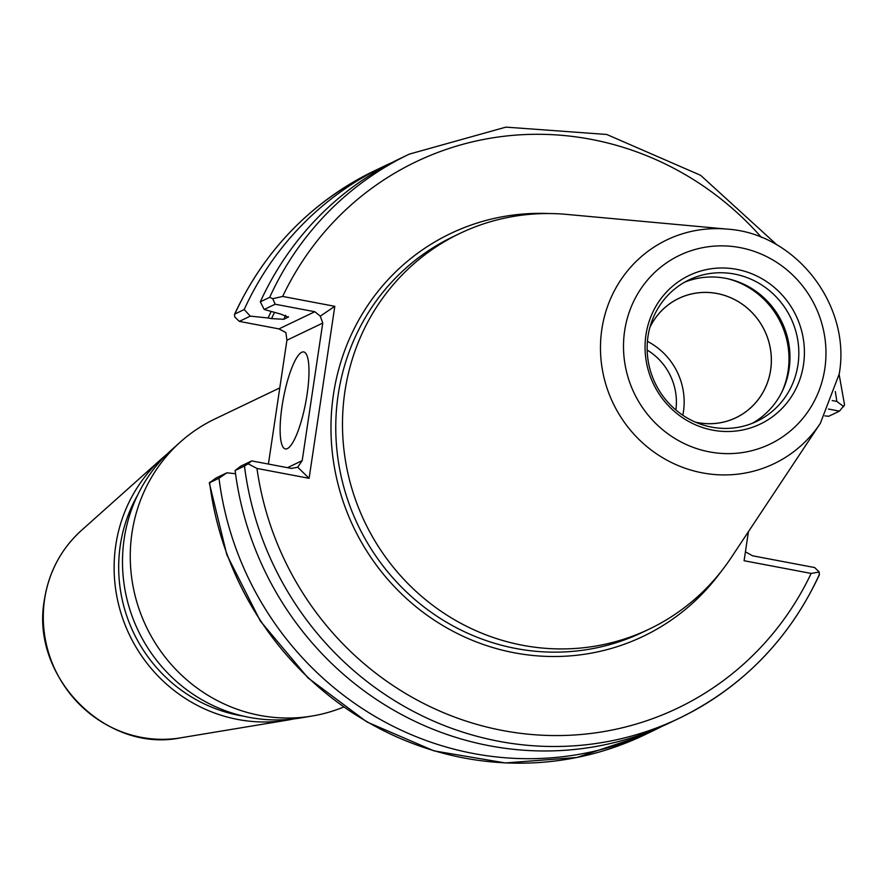 <?xml version="1.0" encoding="UTF-8"?>
<svg xmlns="http://www.w3.org/2000/svg" width="889" height="889" viewBox="0 0 889 889"><rect width="100%" height="100%" fill="white"/><g stroke="black" fill="none" stroke-linecap="round" stroke-linejoin="round"><path stroke-width="1.33" d="M307.083 394.427A49.351 11.357 -79.3 0 0 303.738 351.944A49.351 11.357 -79.3 0 0 282.024 406.44A49.351 11.357 -79.3 0 0 285.369 448.923A49.351 11.357 -79.3 0 0 307.083 394.427M645.959 334.82A82.377 79.043 -115.6 0 1 736.748 269.356A82.377 79.043 -115.6 0 1 803.5 364.668A82.377 79.043 -115.6 0 1 712.711 430.143A82.377 79.043 -115.6 0 1 645.959 334.82M797.966 364.79A78.421 75.243 64.4 0 0 767.651 289.181A78.421 75.243 64.4 0 0 689.108 279.857A78.421 75.243 64.4 0 0 648.003 336.375A78.421 75.243 64.4 0 0 678.329 411.985A78.421 75.243 64.4 0 0 756.861 421.308A78.421 75.243 64.4 0 0 797.966 364.79M675.873 409.996A58.818 56.429 64.4 0 0 647.17 350.066M293.837 718.912A150.674 144.585 -115.6 0 1 287.592 720.101A150.674 144.585 -115.6 0 1 115.792 545.135A150.674 144.585 -115.6 0 1 162.176 458.279A150.674 144.585 -115.6 0 1 167.01 454.157M137.606 495.14A147.074 141.129 64.4 0 0 120.304 545.279A147.074 141.129 64.4 0 0 243.475 716.145M279.791 387.904L214.716 419.075A157.82 151.43 64.4 0 0 180.578 441.833L171.721 449.756A154.375 148.13 64.4 0 0 124.193 538.745A154.375 148.13 64.4 0 0 300.215 718.001L311.939 716.056A157.82 151.43 64.4 0 0 343.621 707.044M649.892 327.385A66.13 63.452 -115.6 0 1 678.807 298.426A66.13 63.452 -115.6 0 1 745.038 306.283A66.13 63.452 -115.6 0 1 770.607 370.035A66.13 63.452 -115.6 0 1 735.948 417.697A66.13 63.452 -115.6 0 1 695.254 422.075M682.819 415.241A66.13 63.452 64.4 0 0 683.43 411.796A66.13 63.452 64.4 0 0 647.425 341.354M752.372 423.275A78.421 75.243 64.4 0 0 789.11 369.024A78.421 75.243 64.4 0 0 760.773 295.015A78.421 75.243 64.4 0 0 684.752 282.135M695.442 422.153A66.164 63.486 64.4 0 0 770.641 370.046A66.164 63.486 64.4 0 0 726.546 296.07A66.164 63.486 64.4 0 0 649.948 327.196M727.324 229.129L566.738 214.405A219.327 210.449 64.4 0 0 459.869 233.44A219.327 210.449 64.4 0 0 344.91 391.504A219.327 210.449 64.4 0 0 429.709 602.986A219.327 210.449 64.4 0 0 649.37 629.034A219.327 210.449 64.4 0 0 731.169 557.681L820.347 423.32L839.216 373.991C851.44 305.472 796.022 233.474 727.324 229.129A124.071 119.048 64.4 0 0 601.842 329.308A124.071 119.048 64.4 0 0 677.14 465.136A124.071 119.048 64.4 0 0 820.347 423.32M180.578 441.833A157.82 151.43 64.4 0 0 131.994 532.811A157.82 151.43 64.4 0 0 311.939 716.056M226.862 472.826L218.983 478.238L209.626 482.716L215.894 478.071L226.862 472.826L235.541 473.715M218.983 478.238A312.695 300.038 64.4 0 0 654.015 730.336A312.695 300.038 64.4 0 0 662.016 726.346M235.118 470.503A312.695 300.038 64.4 0 0 670.15 722.613L679.507 718.134A312.695 300.038 -115.6 0 1 244.464 466.025L235.118 470.503L240.775 466.158L251.731 460.902L291.392 468.414L297.704 467.225L309.105 478.315L256.965 468.436A302.893 290.636 64.4 0 0 502.73 730.525A302.893 290.636 64.4 0 0 811.135 573.427L744.093 560.726L748.427 531.689M391.96 162.587A312.695 300.038 64.4 0 0 383.837 166.332A312.695 300.038 64.4 0 0 244.186 309.55L250.276 316.128L239.319 321.385L278.968 328.897L314.806 311.728L275.157 304.216L264.189 309.461L280.868 314.15L288.158 317.195A276.223 265.055 -115.6 0 1 288.414 316.673M271.112 311.572A289.481 277.779 64.4 0 0 268.089 317.973L250.276 316.128M264.189 309.461L260.321 301.827L269.678 297.348A312.695 300.038 -115.6 0 1 409.329 154.119L399.972 158.598A312.695 300.038 64.4 0 0 260.321 301.827M824.892 415.885L828.692 416.285L839.449 411.129L828.459 409.04M285.713 315.328A276.223 265.055 64.4 0 0 283.802 319.284L288.447 316.962M283.802 319.284L271.534 318.629A286.025 274.457 -115.6 0 1 274.412 312.584M745.415 551.836L752.616 555.803L814.668 567.56L819.258 572.016L819.147 574.905A312.695 300.038 -115.6 0 1 679.507 718.134C742.626 687.108 789.288 639.247 819.491 574.538L819.147 574.905M239.319 321.385L234.729 316.917L234.496 314.406C264.7 249.698 311.361 201.836 374.48 170.81A312.695 300.038 64.4 0 0 234.829 314.039L244.186 309.55M268.089 317.973L271.534 318.629M832.16 400.55L836.838 401.428A302.893 290.636 64.4 0 0 835.282 391.516M761.462 237.419A302.893 290.636 64.4 0 0 282.669 296.437L334.809 306.316L309.105 478.315M287.48 467.681L302.193 460.624L322.751 323.063L286.914 340.231L268.4 464.058M244.464 466.025L248.087 463.802L256.965 468.436M251.731 460.902L248.087 463.802M314.806 311.728L320.284 316.128L334.809 306.316M320.284 316.128L322.751 323.063M302.193 460.624L297.704 467.225M282.669 296.437L272.756 298.704L269.678 297.348M275.157 304.216L272.756 298.704M210.06 482.027L209.626 482.716A312.695 300.038 64.4 0 0 644.658 734.825L654.015 730.336M286.914 340.231L285.902 332.597L278.968 328.897M811.135 573.427L819.258 572.016M839.449 411.129L844.55 404.917L839.138 374.525M843.772 406.64L836.838 401.428M180.656 737.826C105.535 753.35 29.937 676.34 44.45 599.508C48.839 571.938 61.13 548.935 81.344 530.5A119.315 114.492 64.4 0 0 44.606 599.286A119.315 114.492 64.4 0 0 180.656 737.826L287.592 720.101M781.831 392.149A80.599 77.343 64.4 0 0 788.11 370.902A80.599 77.343 64.4 0 0 727.469 278.679M624.656 330.786A104.669 100.435 64.4 0 0 709.466 451.89A104.669 100.435 64.4 0 0 824.814 368.713A104.669 100.435 64.4 0 0 739.992 247.598A104.669 100.435 64.4 0 0 624.656 330.786M459.869 233.44L453.146 236.652A219.327 210.449 64.4 0 0 338.187 394.727A219.327 210.449 64.4 0 0 422.986 606.198A219.327 210.449 64.4 0 0 642.647 632.257L649.37 629.034M549.135 213.549A223.25 214.216 64.4 0 0 333.442 394.494A223.25 214.216 64.4 0 0 464.236 636.802A223.25 214.216 64.4 0 0 720.812 571.938M374.48 170.81L383.837 166.332M81.344 530.5L162.176 458.279M644.658 734.825L576.861 757.495L505.274 762.94L433.954 750.861L366.924 721.957L307.961 677.863L260.377 621.089L226.851 554.825L209.282 482.805M777.13 245.064L700.621 175.311L606.743 134.472L505.908 127.127L409.329 154.119"/></g></svg>
